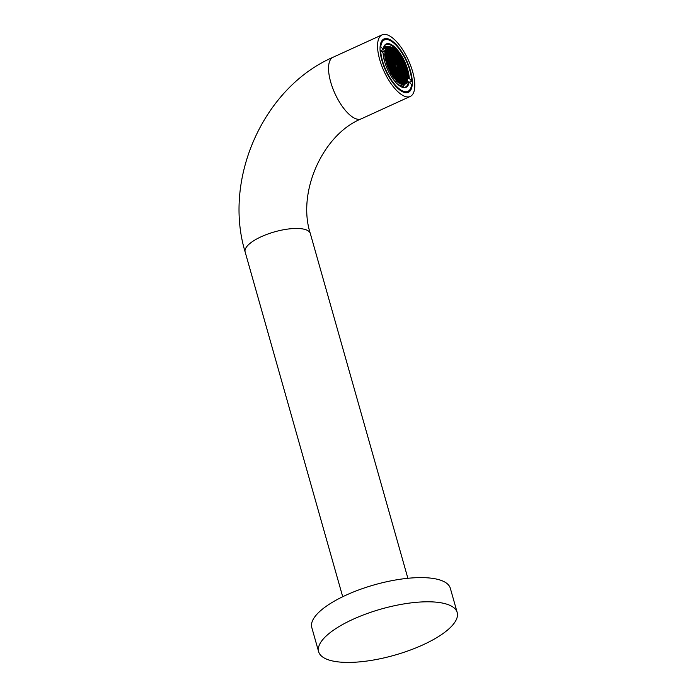 <?xml version="1.0" encoding="UTF-8"?>
<svg xmlns="http://www.w3.org/2000/svg" width="697" height="697" viewBox="0 0 697 697"><rect width="100%" height="100%" fill="white"/><g stroke="black" fill="none" stroke-linecap="round" stroke-linejoin="round"><path stroke-width="1.05" d="M387.48 34.928A33.865 13.391 -114.6 0 1 410.742 65.875A33.865 13.391 -114.6 0 1 410.245 96.447A33.865 13.391 -114.6 0 1 404.861 96.369A33.865 13.391 -114.6 0 1 381.599 65.422A33.865 13.391 -114.6 0 1 382.087 34.85A33.865 13.391 -114.6 0 1 387.48 34.928M388.638 39.041A29.335 11.596 65.4 0 0 383.969 38.971A29.335 11.596 65.4 0 0 383.55 65.457A29.335 11.596 65.4 0 0 403.694 92.257A29.335 11.596 65.4 0 0 408.364 92.326A29.335 11.596 65.4 0 0 408.79 65.84A29.335 11.596 65.4 0 0 388.638 39.041M382.034 40.592A29.335 11.596 65.4 0 0 382.017 40.592L383.916 39.729A28.664 11.335 -114.6 0 1 388.473 39.799A28.664 11.335 -114.6 0 1 389.51 40.243A28.664 11.335 -114.6 0 1 389.728 40.348M380.118 46.647L380.771 46.699A28.263 11.178 -114.6 0 1 388.909 40.008A28.263 11.178 -114.6 0 1 389.937 40.443A28.263 11.178 -114.6 0 1 411.692 81.087L409.583 82.394M411.091 87.073A28.664 11.335 -114.6 0 1 411.03 87.308A28.664 11.335 -114.6 0 1 407.754 91.873A28.664 11.335 -114.6 0 1 396.915 87.517M380.118 50.776A28.664 11.335 -114.6 0 1 380.092 50.114L380.083 50.123M380.213 46.603A28.664 11.335 -114.6 0 1 383.916 39.729M411.692 81.087L409.261 78.386A23.864 9.436 65.4 0 0 407.771 69.883A23.864 9.436 65.4 0 0 394.746 47.082A23.864 9.436 65.4 0 0 383.516 47.744A23.864 9.436 65.4 0 0 383.193 49.391L381.163 50.785M407.431 78.761L409.261 78.386M406.795 82.507L408.398 81.776A23.332 9.227 -114.6 0 1 405.419 87.073A23.332 9.227 -114.6 0 1 401.141 86.785M409.139 81.906L411.57 84.598A28.263 11.178 -114.6 0 1 411.152 86.855A28.263 11.178 -114.6 0 1 394.45 84.041A28.263 11.178 -114.6 0 1 380.649 50.21L383.071 52.911A23.864 9.436 65.4 0 0 401.428 86.925A23.864 9.436 65.4 0 0 409.139 81.906L408.398 81.776M380.649 50.21L380.092 50.114M383.193 49.391L380.771 46.699M383.437 48.058A23.332 9.227 -114.6 0 1 386.025 44.634A23.332 9.227 -114.6 0 1 407.065 69.988A23.332 9.227 -114.6 0 1 408.52 78.264M403.136 87.378A23.332 9.227 65.4 0 0 404.103 85.121M386.486 46.847A23.332 9.227 65.4 0 0 384.3 46.168M389.823 73.969L391.034 73.412A20.561 8.129 -114.6 0 1 388.604 68.663L387.419 69.203M387.41 69.195L388.604 68.663M388.49 68.707A20.866 8.251 -114.6 0 1 386.547 63.671L385.415 64.124M386.547 63.671L386.687 63.697A20.561 8.129 -114.6 0 1 385.415 58.87L384.064 59.489M385.415 58.87L385.258 58.775A20.866 8.251 -114.6 0 1 384.709 54.349L383.228 54.793M383.995 59.21L385.258 58.775M384.709 54.349L384.883 54.505A20.561 8.129 -114.6 0 1 385.11 50.907L382.392 52.144M385.11 50.907L384.944 50.689A20.866 8.251 -114.6 0 1 385.946 48.049L383.306 48.703M381.834 51.526L384.944 50.689M385.946 48.049L386.094 48.302A20.561 8.129 -114.6 0 1 387.619 46.952A20.561 8.129 -114.6 0 1 387.767 46.882L387.645 46.612A20.866 8.251 -114.6 0 1 388.107 46.464A20.866 8.251 -114.6 0 1 389.919 46.464L390.006 46.743A20.561 8.129 -114.6 0 1 390.886 46.995A20.561 8.129 -114.6 0 1 392.672 47.893L392.62 47.631A20.866 8.251 -114.6 0 1 395.565 50.027L395.574 50.254A20.561 8.129 -114.6 0 1 398.518 53.66L398.553 53.486A20.866 8.251 -114.6 0 1 401.376 57.773L401.298 57.886A20.561 8.129 -114.6 0 1 403.729 62.634L403.842 62.591A20.866 8.251 -114.6 0 1 405.785 67.626L405.671 67.687M383.603 47.57L387.645 46.612M405.785 67.626L405.645 67.6A20.561 8.129 -114.6 0 1 406.917 72.427L407.074 72.523A20.866 8.251 -114.6 0 1 407.623 76.949L407.466 77.053M407.623 76.949L407.457 76.792A20.561 8.129 -114.6 0 1 407.222 80.39L407.388 80.608A20.866 8.251 -114.6 0 1 406.386 83.248L404.617 84.52M406.386 83.248L406.238 82.995A20.561 8.129 -114.6 0 1 404.713 84.346A20.561 8.129 -114.6 0 1 404.565 84.415L404.696 84.686A20.866 8.251 -114.6 0 1 402.413 84.834L400.313 86.315M401.55 86.951L404.696 84.686M399.564 85.818L402.326 84.555A20.561 8.129 -114.6 0 1 399.66 83.405L399.712 83.666A20.866 8.251 -114.6 0 1 396.767 81.27L395.487 82.072M398.153 84.712L399.712 83.666M395.208 81.758L396.759 81.044A20.561 8.129 -114.6 0 1 393.822 77.637L393.788 77.811A20.866 8.251 -114.6 0 1 390.965 73.525L389.884 74.082M392.646 78.465L393.788 77.811M402.247 73.943L400.836 72.288L401.428 74.588L402.169 74.927L402.247 73.943L401.315 74.361M399.442 67.879L400.235 67.513L399.494 67.182L399.416 68.167L400.087 69.491L400.827 69.822L400.906 68.837L399.973 69.264M400.235 67.513L400.906 68.837M399.093 70.014L400.017 69.587L399.947 70.571L399.207 70.24L398.536 68.916L398.614 67.931L399.355 68.271L398.562 68.628M400.017 69.587L399.355 68.271M398.902 73.394L399.825 72.967L399.756 73.952L399.015 73.621L398.344 72.296L398.423 71.312L399.163 71.652L398.37 72.009M399.825 72.967L399.163 71.652M398.318 70.989L399.059 71.321L399.137 70.336L397.726 68.681L398.318 70.989M396.654 68.959L397.578 68.533L397.508 69.517L396.785 69.212L396.14 67.226M397.578 68.533L396.532 67.043M398.022 74.143L398.945 73.716L398.867 74.701L398.153 74.396L397.508 72.41M398.945 73.716L397.9 72.227M399.686 76.173L400.427 76.504L400.496 75.52L399.093 73.865L399.686 76.173M399.39 79.327L400.313 78.9L400.235 79.885L399.52 79.58L398.876 77.594M400.313 78.9L399.268 77.411M400.644 75.668L401.237 77.968L401.977 78.308L402.056 77.323L400.644 75.668M403.798 75.738L402.396 74.091L402.988 76.391L403.729 76.722L403.798 75.738L402.875 76.165M403.868 75.642L404.608 75.973L404.687 74.988L403.275 73.333L403.868 75.642M403.197 73.089L403.938 73.429L404.016 72.436L402.605 70.789L403.197 73.089M403.275 69.534L404.216 69.099L404.147 70.127L403.406 69.787L402.805 67.496L403.537 67.792L402.77 68.14M404.216 69.099L403.537 67.792M403.293 69.561L404.216 69.116L403.284 69.543M404.896 71.686L403.485 70.04L404.077 72.34L404.818 72.671L404.896 71.686L403.964 72.113M405.576 75.476L404.835 75.137L404.757 76.121L406.168 77.776L405.576 75.476L404.783 75.834M404.539 78.195L405.279 78.526L405.358 77.541L403.946 75.886L404.539 78.195M402.064 78.552L401.324 78.221L401.245 79.205L402.657 80.861L402.064 78.552L401.263 78.918M401.054 81.357L401.794 81.688L401.864 80.704L400.461 79.049L401.054 81.357M402.012 80.852L402.605 83.152L403.345 83.492L403.424 82.507L402.012 80.852M403.467 82.324L404.208 82.655L404.286 81.671L402.875 80.024L403.467 82.324M405.358 78.778L404.617 78.439L404.548 79.423L405.95 81.079L405.358 78.778L404.565 79.136M405.715 74.387L405.637 75.372L407.048 77.027L407.126 76.043L405.715 74.387M404.321 69.988L405.114 69.622L405.776 70.937L404.852 71.364M405.114 69.622L404.373 69.291L404.295 70.275L404.966 71.591L405.706 71.922L405.776 70.937M407.187 75.947L407.248 75.964A20.239 8.007 65.4 0 0 407.013 73.83L406.595 73.638L406.525 74.623L407.187 75.947M406.978 79.249L407.187 79.336A20.239 8.007 65.4 0 0 407.292 77.602L406.386 76.94L406.978 79.249M406.098 81.227L406.49 81.993A20.239 8.007 65.4 0 0 406.952 80.643L406.177 80.242L406.098 81.227M404.356 82.804L404.905 83.893A20.239 8.007 65.4 0 0 405.706 83.213L404.434 81.819L404.356 82.804M402.683 83.405L402.613 84.32A20.239 8.007 65.4 0 0 403.72 84.32L402.683 83.405M401.725 83.91L402.465 84.241L402.535 83.257L401.132 81.601L401.725 83.91M392.699 66.398L392.638 67.409L391.906 67.104L391.287 64.786L392.699 66.398L391.766 66.825M395.086 71.024L395.818 71.321L396.445 73.638L395.713 73.342L395.086 71.024M396.706 70.571L397.325 72.889L395.913 71.286L395.974 70.275L396.706 70.571L395.94 70.928M391.069 68.088L392.481 69.7L392.428 70.711L391.017 69.099L391.069 68.088M390.259 65.344L390.207 66.354L389.475 66.058L388.848 63.741L390.259 65.344L389.327 65.771M390.25 66.59L389.518 66.285L389.466 67.295L390.878 68.907L390.25 66.59L389.484 66.938M391.548 71.46L390.137 69.848L390.189 68.837L391.601 70.449L391.548 71.46M394.877 74.326L395.608 74.623L396.236 76.94L395.504 76.644L394.877 74.326M397.787 78.744L397.055 78.447L396.427 76.13L397.159 76.426L397.787 78.744M397.072 79.772L398.484 81.375L397.856 79.057L397.124 78.761L397.072 79.772M387.82 64.298L387.767 65.3L387.314 65.117A20.239 8.007 -114.6 0 1 386.521 62.73L387.82 64.298L387.131 64.612M387.811 65.535L388.386 67.836A20.239 8.007 -114.6 0 1 387.401 65.37L387.515 65.675M389.161 69.395L389.153 69.552A20.239 8.007 -114.6 0 1 388.543 68.193L389.1 69.43M389.309 69.587L390.721 71.199L390.459 72.122A20.239 8.007 -114.6 0 1 389.292 69.839L389.309 69.587M390.712 72.444L391.392 73.751A20.239 8.007 -114.6 0 1 390.616 72.401L390.651 72.471M391.531 73.943L392.263 74.239L392.916 76.139A20.239 8.007 -114.6 0 1 391.531 73.987L391.531 73.943M393.108 75.825L393.84 76.13L394.476 78.256A20.239 8.007 -114.6 0 1 393.082 76.382L393.108 75.825M394.668 77.628L395.399 77.925L396.035 80.068A20.239 8.007 -114.6 0 1 394.624 78.439L394.668 77.628M396.245 79.51L396.976 79.806L397.621 81.619A20.239 8.007 -114.6 0 1 396.201 80.242L396.245 79.51M397.795 81.314L399.163 82.83A20.239 8.007 -114.6 0 1 397.769 81.749L397.795 81.314M390.093 57.354L391.496 59.01L390.904 56.71L390.163 56.37L390.093 57.354M392.916 63.131L391.505 61.475L392.097 63.784L392.838 64.115L392.916 63.131L391.984 63.558M392.986 64.263L394.406 65.91L393.805 63.61L393.064 63.279L392.986 64.263M392.315 60.482L393.056 60.813L393.125 59.829L391.723 58.173L392.315 60.482M391.766 55.873L391.026 55.542L390.947 56.527L392.359 58.182L391.766 55.873L390.973 56.239M395.277 65.169L395.356 64.185L393.944 62.53L394.537 64.83L395.277 65.169M394.598 61.197L395.53 60.761L395.478 61.772L394.729 61.449L394.058 60.134L394.136 59.149L394.859 59.454L394.084 59.811M395.53 60.761L394.859 59.454M393.256 56.091L394.188 55.664L394.136 56.675L393.387 56.344L392.716 55.028L392.794 54.044L393.509 54.357L392.742 54.706M394.188 55.664L393.509 54.357M392.568 54.88L392.646 53.896L391.235 52.24L391.827 54.549L392.568 54.88M390.059 56.048L390.799 56.379L390.878 55.394L389.466 53.739L390.059 56.048M389.658 62.73L390.398 63.061L390.477 62.077L389.065 60.421L389.658 62.73M388.107 62.155L389.527 63.802L388.926 61.51L388.185 61.17L388.107 62.155M387.436 59.611L388.848 61.258L388.255 58.957L387.515 58.626L387.436 59.611M386.765 55.821L387.506 56.161L387.576 55.176L386.173 53.521L386.765 55.821M387.793 53.103L387.053 52.772L386.983 53.756L388.386 55.411L387.793 53.103L387.001 53.469M390.276 52.745L391.017 53.077L391.087 52.092L389.684 50.437L390.276 52.745M391.287 49.94L390.547 49.609L390.468 50.593L391.88 52.249L391.287 49.94L390.494 50.306M390.32 50.445L390.398 49.461L388.987 47.805L389.579 50.114L390.32 50.445M388.865 48.973L388.124 48.642L388.055 49.626L389.457 51.273L388.865 48.973L388.072 49.339M386.974 52.519L387.715 52.859L387.793 51.874L386.382 50.219L386.974 52.519M386.617 56.91L386.696 55.926L385.284 54.27L385.877 56.57L386.617 56.91M387.375 59.707L387.968 62.007L386.556 60.36L386.635 59.376L387.375 59.707L386.574 60.073M385.145 55.351L385.092 55.333A20.239 8.007 65.4 0 0 385.328 57.468L385.737 57.659L385.807 56.675L385.092 55.377M385.354 52.057L385.153 51.961A20.239 8.007 65.4 0 0 385.04 53.695L385.946 54.357L386.025 53.373L385.127 52.153M386.234 50.071L385.85 49.304A20.239 8.007 65.4 0 0 385.389 50.654L386.155 51.055L386.234 50.071L385.45 50.428M387.976 48.494L387.427 47.405A20.239 8.007 65.4 0 0 386.626 48.084L387.907 49.478L387.976 48.494L387.053 48.912M389.649 47.893L389.719 46.978A20.239 8.007 65.4 0 0 388.621 46.978L389.649 47.893M390.616 47.396L389.876 47.056L389.797 48.041L391.209 49.696L390.616 47.396L389.823 47.753M399.642 64.899L399.695 63.889L400.427 64.194L401.054 66.511L399.642 64.899M397.255 62.843L397.987 63.139L398.614 65.457L397.882 65.161L397.255 62.843M397.996 61.894L397.943 62.904L397.212 62.608L396.584 60.291L397.996 61.894L397.063 62.321M396.175 63.07L397.107 62.652L397.055 63.654L396.323 63.357L395.643 62.05L395.704 61.04L396.436 61.336L395.669 61.684M397.107 62.652L396.436 61.336M397.787 65.196L397.726 66.206L396.994 65.91L396.375 63.593L397.787 65.196L396.854 65.623M394.816 57.886L395.748 57.468L395.696 58.47L394.964 58.173L394.284 56.866L394.336 55.856L395.068 56.152L394.302 56.501M395.748 57.468L395.068 56.152M395.077 54.915L393.666 53.303L394.284 55.621L395.016 55.926L395.077 54.915L394.145 55.342M396.628 56.71L395.216 55.107L395.844 57.424L396.576 57.72L396.628 56.71L395.696 57.137M396.776 56.901L398.187 58.513L398.126 59.524L397.395 59.228L396.776 56.901M398.832 60.822L399.756 60.395L399.703 61.406L398.972 61.109L398.353 58.792L399.085 59.088L398.318 59.437M399.756 60.395L399.085 59.088M401.054 65.178L401.986 64.751L401.934 65.762L401.202 65.457L400.575 63.139L401.306 63.444L400.54 63.793M401.986 64.751L401.306 63.444M402.657 67.304L402.605 68.315L401.873 68.01L401.245 65.692L402.657 67.304L401.725 67.731M402.082 65.954L402.134 64.943L402.866 65.239L403.485 67.557L402.082 65.954M402.814 65.013L402.195 62.695L401.463 62.39L401.402 63.401L402.814 65.013M400.792 59.837L402.195 61.449L402.143 62.46L400.731 60.848L400.792 59.837M396.584 56.387L397.508 55.96L397.456 56.971L396.724 56.675L396.044 55.359L396.105 54.357L396.837 54.654L396.07 55.002M397.508 55.96L396.837 54.654M395.025 54.593L395.957 54.166L395.905 55.168L395.173 54.871L394.493 53.564L394.546 52.554L395.277 52.85L394.511 53.207M395.957 54.166L395.277 52.85M395.26 51.526L393.857 49.923L394.476 52.24L395.208 52.536L395.26 51.526L394.328 51.953M404.513 66.999L404.574 65.997L405.018 66.18A20.239 8.007 -114.6 0 1 405.811 68.567L404.513 66.999M404.521 65.762L403.955 63.462A20.239 8.007 -114.6 0 1 404.931 65.927L404.521 65.762M403.171 61.902L403.18 61.745A20.239 8.007 -114.6 0 1 403.798 63.105L403.171 61.902M403.032 61.711L401.62 60.099L401.873 59.175A20.239 8.007 -114.6 0 1 403.04 61.458L403.032 61.711M401.62 58.853L400.949 57.546A20.239 8.007 -114.6 0 1 401.725 58.896L401.62 58.853M400.801 57.354L400.069 57.058L399.425 55.159A20.239 8.007 -114.6 0 1 400.801 57.311L400.801 57.354M399.224 55.472L398.492 55.176L397.856 53.042A20.239 8.007 -114.6 0 1 399.25 54.915L399.224 55.472M397.673 53.669L396.942 53.373L396.305 51.229A20.239 8.007 -114.6 0 1 397.708 52.859L397.673 53.669M396.096 51.787L395.365 51.491L394.711 49.679A20.239 8.007 -114.6 0 1 396.131 51.055L396.096 51.787M394.537 49.984L393.169 48.468A20.239 8.007 -114.6 0 1 394.563 49.548L394.537 49.984M392.777 50.158L393.709 49.731L393.657 50.733L392.925 50.437L392.298 48.119L393.03 48.415L392.263 48.773M393.709 49.731L393.03 48.415M405.096 68.35L405.044 69.36L404.312 69.064L403.685 66.746L405.096 68.35L404.164 68.776M403.493 66.224L404.426 65.806L404.373 66.807L403.641 66.511L402.962 65.204L403.014 64.194L403.746 64.49L402.979 64.838M404.426 65.806L403.746 64.49M403.755 63.253L402.343 61.641L402.971 63.958L403.702 64.263L403.755 63.253L402.822 63.68M400.592 59.323L401.524 58.896L401.472 59.907L400.74 59.602L400.113 57.285L400.845 57.59L400.078 57.938M401.524 58.896L400.845 57.59M399.041 57.52L399.973 57.093L399.921 58.104L399.189 57.807L398.51 56.492L398.562 55.49L399.294 55.786L398.527 56.135M399.973 57.093L399.294 55.786M398.396 55.211L396.985 53.608L397.612 55.926L398.344 56.222L398.396 55.211L397.464 55.638M395.905 53.835L396.837 53.416L396.785 54.418L396.053 54.122L395.373 52.815L395.426 51.805L396.157 52.101L395.399 52.449M396.837 53.416L396.157 52.101M393.448 52.702L394.38 52.284L394.328 53.286L393.596 52.989L392.969 50.672L393.7 50.968L392.934 51.317M394.38 52.284L393.7 50.968M398.153 58.269L399.085 57.842L399.032 58.853L398.301 58.557L397.621 57.241L397.682 56.239L398.414 56.535L397.647 56.884M399.085 57.842L398.414 56.535M399.712 60.073L400.644 59.646L400.592 60.656L399.86 60.36L399.181 59.045L399.233 58.034L399.965 58.339L399.198 58.687M400.644 59.646L399.965 58.339M400.383 62.625L401.315 62.199L401.263 63.209L400.531 62.904L399.904 60.587L400.636 60.892L399.869 61.24M401.315 62.199L400.636 60.892M395.487 60.439L396.419 60.012L396.366 61.022L395.635 60.726L394.955 59.411L395.007 58.409L395.739 58.705L394.972 59.053M396.419 60.012L395.739 58.705M396.366 59.689L397.299 59.262L397.246 60.273L396.515 59.977L395.835 58.661L395.887 57.659L396.619 57.956L395.852 58.304M397.299 59.262L396.619 57.956M400.165 67.26L399.547 64.943L398.815 64.638L398.754 65.649L400.165 67.26M398.614 64.124L399.547 63.697L399.494 64.708L398.762 64.412L398.083 63.096L398.135 62.085L398.867 62.39L398.1 62.739M399.547 63.697L398.867 62.39M397.943 61.571L398.876 61.144L398.823 62.155L398.092 61.859L397.412 60.543L397.464 59.541L398.196 59.837L397.429 60.186M398.876 61.144L398.196 59.837M400.435 62.948L400.374 63.958L399.642 63.654L399.024 61.336L400.435 62.948L399.503 63.375M392.15 47.927L392.08 47.797A20.239 8.007 65.4 0 0 390.686 47.196L391.348 48.616L392.097 48.938L392.15 47.927L391.217 48.354M388.839 47.657L388.508 47.004A20.239 8.007 65.4 0 0 387.75 47.239A20.239 8.007 65.4 0 0 387.541 47.344L388.769 48.642L388.839 47.657L387.915 48.084M387.096 49.243L386.556 48.163A20.239 8.007 65.4 0 0 385.911 49.165L387.018 50.228L387.096 49.243L386.164 49.661M385.354 50.82L385.345 50.82A20.239 8.007 65.4 0 0 385.18 51.761L385.354 50.82M385.136 54.122L385.04 53.922A20.239 8.007 65.4 0 0 385.075 55.028L385.04 54.166M386.486 59.228L386.408 60.212L385.789 59.925A20.239 8.007 -114.6 0 1 385.363 57.703L386.486 59.228L385.711 59.576M386.347 62.12L387.149 61.754L387.096 62.756L386.452 62.486A20.239 8.007 -114.6 0 1 385.842 60.16L386.486 60.456L385.964 60.691M387.149 61.754L386.486 60.456M387.366 58.478L387.288 59.463L386.547 59.123L385.955 56.823L387.366 58.478L386.434 58.896M386.905 52.623L386.835 53.608L386.094 53.277L385.502 50.968L386.905 52.623L385.981 53.05M388.577 52.022L387.985 49.722L387.244 49.391L387.166 50.376L388.577 52.022M391.888 50.907L392.829 50.48L392.768 51.491L392.019 51.16L391.357 49.844L391.426 48.86L392.15 49.165L391.374 49.522M392.829 50.48L392.15 49.165M389.536 51.526L388.795 51.186L388.726 52.17L390.128 53.826L389.536 51.526L388.743 51.883M387.863 53.007L389.266 54.662L388.673 52.353L387.933 52.022L387.863 53.007M388.246 57.729L386.844 56.074L387.436 58.374L388.177 58.714L388.246 57.729L387.323 58.147M389.135 58.208L388.395 57.877L388.325 58.862L389.728 60.508L389.135 58.208L388.342 58.574M388.464 55.655L387.724 55.324L387.654 56.309L389.057 57.964L388.464 55.655L387.671 56.021M388.534 55.56L389.945 57.206L389.353 54.906L388.612 54.575L388.534 55.56M391.688 55.629L391.095 53.329L390.355 52.989L390.276 53.974L391.688 55.629M392.559 53.46L393.5 53.033L393.448 54.035L392.69 53.713L392.028 52.397L392.097 51.412L392.82 51.717L392.045 52.075M393.5 53.033L392.82 51.717M392.646 55.124L391.906 54.793L391.836 55.777L393.239 57.433L392.646 55.124L391.853 55.49M393.927 58.644L394.859 58.217L394.807 59.219L394.058 58.896L393.387 57.581L393.465 56.596L394.18 56.901L393.413 57.259M394.859 58.217L394.18 56.901M395.295 63.828L396.227 63.401L396.175 64.403L395.426 64.08L394.755 62.765L394.833 61.78L395.548 62.085L394.781 62.442M396.227 63.401L395.548 62.085M394.014 60.308L393.274 59.977L393.204 60.961L394.607 62.617L394.014 60.308L393.221 60.674M393.988 59.001L393.91 59.986L393.169 59.646L392.577 57.346L393.988 59.001L393.056 59.419M393.134 61.057L393.727 63.366L392.315 61.711L392.394 60.726L393.134 61.057L392.341 61.423M392.245 60.578L392.167 61.563L391.426 61.231L390.834 58.923L392.245 60.578L391.313 61.005M389.283 57.119L389.205 58.104L390.616 59.759L390.024 57.459L389.283 57.119M389.876 60.656L391.287 62.312L390.695 60.012L389.954 59.672L389.876 60.656M391.095 64.281L392.019 63.863L391.967 64.856L391.235 64.551L390.547 63.209L390.625 62.225L391.365 62.564L390.573 62.922M392.019 63.863L391.365 62.564M398.684 80.564L399.416 80.861L400.034 83.178L399.303 82.882L398.684 80.564M388.699 63.549L388.647 64.551L387.915 64.255L387.288 61.937L388.699 63.549L387.767 63.967M388.691 64.786L389.318 67.104L387.907 65.492L387.959 64.49L388.691 64.786L387.933 65.135M388.577 68.045L389.989 69.656L389.37 67.339L388.638 67.043L388.577 68.045M391.592 71.695L392.219 74.013L390.808 72.401L390.86 71.39L391.592 71.695L390.825 72.044M393.77 75.807L393.038 75.511L392.42 73.194L393.152 73.49L393.77 75.807M393.944 76.086L395.347 77.698L394.729 75.372L393.997 75.076L393.944 76.086M395.548 76.879L396.959 78.482L396.907 79.493L396.175 79.197L395.548 76.879M398.004 78.012L398.736 78.308L399.364 80.625L398.632 80.329L398.004 78.012M394.711 74.056L394.659 75.058L393.927 74.762L393.3 72.444L394.711 74.056L393.779 74.474M391.749 70.641L392.481 70.937L393.099 73.263L391.688 71.652L391.749 70.641M391.087 65.605L390.355 65.309L389.728 62.983L391.139 64.594L391.087 65.605M390.398 65.535L391.81 67.147L391.758 68.158L390.346 66.546L390.398 65.535M394.04 71.503L393.988 72.505L393.256 72.209L392.629 69.892L394.04 71.503L393.108 71.93M395.565 74.396L394.153 72.784L394.206 71.774L394.938 72.07L395.565 74.396M395.704 74.588L397.116 76.191L396.488 73.873L395.757 73.577L395.704 74.588M397.264 76.382L398.675 77.994L398.048 75.677L397.316 75.381L397.264 76.382M396.645 72.828L398.057 74.431L397.996 75.442L397.264 75.145L396.645 72.828M395.234 67.409L394.607 65.091L396.018 66.703L395.966 67.705L395.234 67.409M395.277 67.644L396.689 69.247L396.637 70.258L395.905 69.961L395.277 67.644M395.748 71.007L395.016 70.711L394.397 68.393L395.129 68.689L395.748 71.007M395.077 68.454L393.666 66.851L393.727 65.84L394.458 66.137L395.077 68.454M392.899 64.342L392.167 64.037L392.115 65.048L393.526 66.659L392.899 64.342L392.132 64.69M393.57 66.886L394.197 69.212L392.786 67.6L392.838 66.59L393.57 66.886L392.803 67.243M394.92 70.754L394.868 71.756L394.136 71.46L393.509 69.142L394.92 70.754L393.988 71.172M392.69 67.644L393.317 69.961L391.906 68.35L391.958 67.339L392.69 67.644L391.923 67.992M400.609 82.516L400.252 83.501A20.239 8.007 65.4 0 0 401.359 84.006A20.239 8.007 65.4 0 0 401.646 84.11L400.984 82.69L400.217 82.69M403.493 83.64L403.824 84.293A20.239 8.007 65.4 0 0 404.582 84.058A20.239 8.007 65.4 0 0 404.8 83.954L403.572 82.655L403.493 83.64M405.236 82.054L405.785 83.135A20.239 8.007 65.4 0 0 406.421 82.133L405.314 81.07L405.236 82.054M406.987 80.477L406.987 80.477A20.239 8.007 65.4 0 0 407.161 79.536L406.987 80.477M407.196 77.175L407.292 77.376A20.239 8.007 65.4 0 0 407.266 76.269L407.196 77.175M406.551 71.373A20.239 8.007 -114.6 0 1 406.978 73.603L405.854 72.07L405.924 71.085L406.551 71.373L405.881 71.678M405.192 69.543L406.499 71.138A20.239 8.007 -114.6 0 0 405.881 68.811L405.245 68.541L405.192 69.543M405.523 73.917L406.447 73.49L406.377 74.474L405.637 74.143L404.966 72.819L405.044 71.835L405.785 72.174L404.992 72.532M406.447 73.49L405.785 72.174M405.985 79.772L406.909 79.345L406.839 80.329L406.098 79.998L405.427 78.674L405.506 77.689L406.246 78.02L405.454 78.386M406.909 79.345L406.246 78.02M403.755 79.275L404.347 81.575L405.088 81.906L405.166 80.922L403.755 79.275M400.061 81.88L400.984 81.453L400.906 82.438L400.191 82.133L399.547 80.146M400.984 81.453L399.939 79.963M402.796 79.772L403.537 80.111L403.607 79.127L402.204 77.472L402.796 79.772M404.469 78.291L403.066 76.635L403.659 78.944L404.399 79.275L404.469 78.291L403.546 78.717M404.103 73.281L404.905 72.924L404.155 72.584L404.748 74.893L405.488 75.224L405.567 74.239L404.635 74.666M404.905 72.924L405.567 74.239M401.881 68.933L402.674 68.567L401.934 68.236L401.855 69.221L402.526 70.536L403.267 70.876L403.336 69.892L402.413 70.31M402.674 68.567L403.336 69.892M402.274 75.25L401.533 74.919L401.455 75.903L402.866 77.559L402.274 75.25L401.481 75.616M399.764 76.417L400.357 78.726L401.097 79.057L401.176 78.073L399.764 76.417M398.693 76.696L399.616 76.269L399.547 77.254L398.823 76.949L398.179 74.962M399.616 76.269L398.571 74.779M397.351 71.591L398.275 71.164L398.196 72.148L397.482 71.843L396.837 69.857M398.275 71.164L397.229 69.674M397.002 66.825L397.795 66.468L397.055 66.128L397.647 68.437L398.388 68.768L398.466 67.783L397.534 68.21M397.795 66.468L398.466 67.783M400.566 75.424L401.306 75.755L401.385 74.771L399.973 73.115L400.566 75.424M399.233 71.181L400.026 70.815L399.285 70.484L399.207 71.469L399.878 72.784L400.618 73.124L400.688 72.139L399.764 72.566M400.026 70.815L400.688 72.139M398.414 67.461L399.346 67.034L399.276 68.018L398.536 67.687L397.926 65.387L398.658 65.692L397.891 66.041M399.346 67.034L398.658 65.692M400.644 71.817L401.577 71.39L401.498 72.375L400.758 72.035L400.165 69.735L400.906 70.066L400.113 70.432M401.577 71.39L400.906 70.066M403.058 74.178L402.465 71.869L401.725 71.538L401.646 72.523L403.058 74.178M402.457 70.641L401.054 68.986L401.638 71.286L402.387 71.625L402.457 70.641L401.524 71.059M400.836 68.48L401.777 68.053L401.097 66.746L400.366 66.442L400.313 67.435L401.707 69.073L401.777 68.071L400.845 68.489M401.777 68.053L400.853 68.515M400.784 72.985L401.577 72.619M398.466 69.02L397.673 69.378M398.205 70.763L399.137 70.336M396.915 67.217L396.123 67.574M398.275 72.401L397.49 72.758M399.834 74.204L399.041 74.562M399.573 75.947L400.496 75.52M399.642 77.585L398.858 77.942M400.592 76.365L401.385 75.999M401.123 77.75L402.056 77.323M402.343 74.788L403.136 74.422M404.016 73.673L403.223 74.039M403.755 75.415L404.687 74.988M403.345 71.12L402.552 71.486M403.084 72.863L404.016 72.436M404.225 70.371L403.432 70.737M405.314 77.219L406.238 76.792M404.687 76.226L403.894 76.583M404.426 77.968L405.358 77.541M401.794 80.294L402.727 79.876M401.202 79.388L400.409 79.746M400.941 81.131L401.864 80.704M401.96 81.549L402.753 81.183M402.491 82.934L403.424 82.507M403.615 80.355L402.822 80.721M403.354 82.098L404.286 81.671M405.096 80.521L406.029 80.094M405.663 75.084L406.456 74.727M406.194 76.47L407.126 76.043M406.569 74.03L407.013 73.83M407.126 77.271L406.334 77.637M406.368 78.029L407.292 77.602M406.917 80.573L406.124 80.939M406.116 81.018L406.952 80.643M405.175 82.159L404.373 82.516M404.774 83.64L405.706 83.213M403.424 83.736L402.631 84.102M401.873 81.932L401.08 82.298M401.611 83.684L402.535 83.257M391.252 65.44L392.019 65.091M395.818 71.321L395.051 71.678M396.497 72.636L395.565 73.063M397.377 71.887L396.454 72.305M391.801 68.393L391.034 68.742M392.481 69.7L391.548 70.127M388.813 64.385L389.579 64.037M389.998 68.323L390.93 67.897M390.154 69.491L390.921 69.142M390.668 70.876L391.601 70.449M395.608 74.623L394.842 74.98M396.288 75.938L395.356 76.356M396.401 76.775L397.159 76.426M396.907 78.16L397.839 77.733M397.09 79.406L397.856 79.057M397.604 80.791L398.536 80.373M386.669 63.2L387.14 62.983M388.49 66.851L388.055 67.043M390.041 69.892L389.449 70.162M390.721 71.199L390.111 71.477M392.263 74.239L391.81 74.448M393.84 76.13L393.134 76.452M394.519 77.437L394.014 77.663M395.399 77.925L394.633 78.273M396.079 79.24L395.513 79.493M396.976 79.806L396.21 80.164M398.527 81.61L397.926 81.889M390.904 56.71L390.111 57.067M391.575 58.025L390.642 58.452M391.453 62.172L392.245 61.806M393.012 63.976L393.805 63.61M393.535 65.335L394.458 64.917M392.463 58.513L391.67 58.87M393.125 59.829L392.193 60.256M391.505 57.624L392.437 57.198M394.424 64.603L395.356 64.185M394.685 62.861L393.892 63.227M391.714 54.322L392.646 53.896M391.975 52.58L391.183 52.937M390.215 54.078L389.414 54.436M390.878 55.394L389.945 55.821M389.806 60.761L389.013 61.118M390.477 62.077L389.545 62.503M388.133 61.867L388.926 61.51M388.656 63.235L389.579 62.808M388.255 58.957L387.462 59.323M388.917 60.273L387.994 60.7M386.913 53.852L386.121 54.218M387.576 55.176L386.652 55.594M387.532 54.845L388.464 54.427M390.425 50.776L389.632 51.134M391.087 52.092L390.163 52.519M391.026 51.691L391.949 51.264M389.466 49.888L390.398 49.461M389.728 48.145L388.935 48.502M388.604 50.715L389.536 50.289M387.123 50.55L386.33 50.916M387.793 51.874L386.861 52.301M385.763 56.352L386.696 55.926M386.025 54.601L385.232 54.967M388.037 61.022L387.105 61.449M385.249 56.927L385.807 56.675M385.092 53.8L386.025 53.373M389.719 46.978L388.821 47.387M390.346 49.139L391.278 48.712M400.427 64.194L399.66 64.542M400.174 65.927L401.106 65.501M397.987 63.139L397.22 63.488M398.667 64.446L397.734 64.873M397.316 60.587L396.549 60.935M397.107 63.889L396.34 64.237M394.397 53.599L393.631 53.957M395.948 55.403L395.182 55.751M397.508 57.206L396.741 57.555M398.187 58.513L397.255 58.94M401.977 65.988L401.211 66.346M402.866 65.239L402.099 65.596M402.613 66.982L403.546 66.555M402.866 64.002L401.942 64.429M401.428 63.044L402.195 62.695M401.516 60.142L400.758 60.491M402.195 61.449L401.263 61.876M394.589 50.219L393.822 50.567M405.018 66.18L404.548 66.398M398.597 55.22L399.25 54.915M396.872 53.242L397.708 52.859M395.33 51.421L396.131 51.055M394.04 49.783L394.563 49.548M404.417 67.043L403.65 67.391M403.075 61.937L402.308 62.294M397.717 53.904L396.95 54.253M400.217 66.25L399.285 66.677M398.78 65.291L399.547 64.943M398.989 61.989L399.756 61.641M392.08 47.797L391.148 48.224M388.508 47.004L387.576 47.422M385.903 57.52L386.696 57.154M385.45 51.665L386.243 51.299M387.724 51.465L388.647 51.038M387.985 49.722L387.192 50.088M389.274 53.268L390.207 52.841M388.673 52.353L387.88 52.719M389.344 53.678L388.412 54.096M386.791 56.771L387.584 56.405M388.874 59.951L389.806 59.524M388.203 57.398L389.135 56.98M389.353 54.906L388.56 55.272M390.015 56.222L389.083 56.649M390.834 55.072L391.758 54.645M391.095 53.329L390.303 53.686M392.385 56.875L393.317 56.448M393.753 62.059L394.685 61.632M392.524 58.043L393.317 57.677M393.796 62.381L392.873 62.808M390.782 59.62L391.575 59.262M389.231 57.816L390.024 57.459M390.686 58.775L389.762 59.201M390.695 60.012L389.902 60.369M391.357 61.327L390.433 61.754M399.416 80.861L398.649 81.209M400.087 82.168L399.154 82.594M387.253 62.591L388.02 62.233M389.37 66.093L388.438 66.52M388.604 67.687L389.37 67.339M389.118 69.073L390.041 68.646M392.272 73.002L391.339 73.429M392.385 73.847L393.152 73.49M392.899 75.232L393.831 74.806M393.962 75.729L394.729 75.372M394.476 77.114L395.399 76.687M396.279 77.175L395.513 77.524M396.959 78.482L396.027 78.909M398.736 78.308L397.97 78.656M399.416 79.615L398.484 80.042M393.265 73.089L394.032 72.741M392.481 70.937L391.714 71.294M393.152 72.253L392.228 72.68M389.693 63.636L390.459 63.288M390.207 65.021L391.139 64.594M391.13 65.84L390.364 66.189M391.81 67.147L390.878 67.574M392.594 70.545L393.361 70.188M394.171 72.427L394.938 72.07M394.685 73.812L395.617 73.385M395.722 74.222L396.488 73.873M396.236 75.607L397.168 75.189M397.281 76.025L398.048 75.677M397.795 77.411L398.728 76.984M397.377 73.124L396.61 73.473M398.057 74.431L397.124 74.858M394.572 65.745L395.338 65.387M395.086 67.121L396.018 66.703M396.009 67.94L395.243 68.289M396.689 69.247L395.757 69.674M394.363 69.038L395.129 68.689M394.877 70.423L395.809 70.005M393.692 66.494L394.458 66.137M394.197 67.879L395.129 67.452M392.646 66.076L393.578 65.649M394.249 68.201L393.317 68.628M393.474 69.796L394.241 69.439M393.369 68.951L392.437 69.378M400.984 82.69L400.2 83.048M404.312 82.987L403.519 83.352M404.365 84.154L404.8 83.954M406.055 81.41L405.262 81.767M405.488 82.56L406.421 82.133M405.21 69.116L405.881 68.811M403.702 79.972L404.495 79.606M404.234 81.349L405.166 80.922M400.313 80.138L399.529 80.495M402.944 77.803L402.152 78.169M402.683 79.545L403.607 79.127M403.014 77.332L403.807 76.975M402.012 77.001L402.936 76.574M399.712 77.114L400.505 76.748M400.244 78.5L401.176 78.073M398.954 74.954L398.161 75.311M397.604 69.848L396.82 70.205M400.714 73.455L399.921 73.812M400.453 75.198L401.385 74.771M398.405 67.426L399.337 66.999L398.405 67.443M403.127 73.194L402.204 73.612M401.672 72.235L402.465 71.869M401.794 69.317L400.993 69.683M401.097 66.746L400.331 67.095M457.188 612.506L450.34 588.32A71.991 24.029 164.2 0 0 346.069 595.151A71.991 24.029 164.2 0 0 311.794 627.527L318.634 651.712A71.991 24.029 -15.8 0 1 352.917 619.337A71.991 24.029 -15.8 0 1 457.188 612.506A71.991 24.029 -15.8 0 1 422.905 644.873A71.991 24.029 -15.8 0 1 318.634 651.712M245.135 251.931C222.813 178.545 263.675 87.334 333.079 57.25A33.865 13.391 -114.6 0 0 332.591 87.831A33.865 13.391 -114.6 0 0 355.853 118.769A33.865 13.391 -114.6 0 0 361.246 118.847C323.06 134.277 296.791 192.067 310.313 233.495A33.865 11.3 164.2 0 0 306.009 229.783A33.865 11.3 164.2 0 0 261.262 236.71A33.865 11.3 164.2 0 0 245.135 251.931L342.706 596.737M310.313 233.495L407.876 578.292M361.246 118.847L410.245 96.447M333.079 57.25L382.087 34.85M405.846 92.745L407.754 91.873M411.152 86.855L411.03 87.308M387.619 46.952L384.352 48.441M388.107 46.464L383.62 47.527"/></g></svg>

